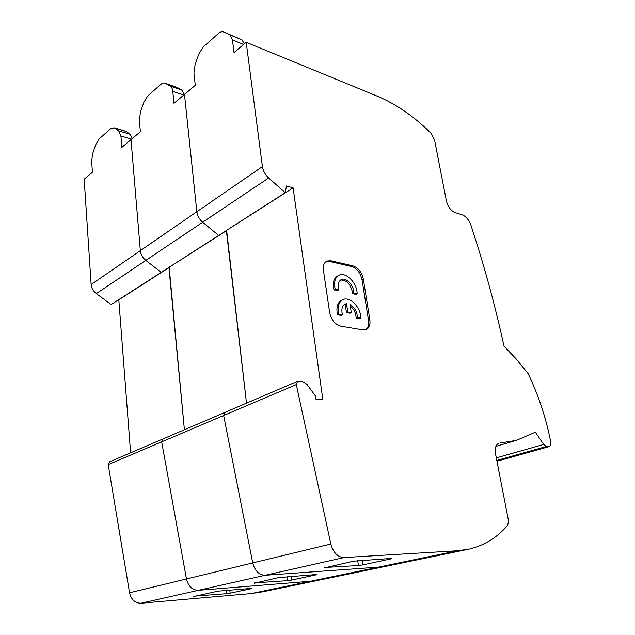 <?xml version="1.0" encoding="UTF-8"?>
<svg xmlns="http://www.w3.org/2000/svg" width="635" height="635" viewBox="0 0 635 635"><rect width="100%" height="100%" fill="white"/><g stroke="black" fill="none" stroke-linecap="round" stroke-linejoin="round"><path stroke-width="0.95" d="M118.793 299.625L130.612 452.811M132.326 138.517L130.262 134.318L125.77 131.239L114.332 127.833L110.641 128.746L99.171 138.882L95.702 144.716L92.71 153.614L91.654 161.211L92.416 172.244L84.169 179.221L91.146 284.536C91.511 288.187 93.234 291.211 96.314 293.624L111.141 304.546L161.226 272.367L145.82 260.398C142.621 257.762 140.795 254.516 140.343 250.658C140.795 254.516 142.621 257.762 145.82 260.398L161.226 272.367L218.67 235.458L202.684 222.242C199.35 219.337 197.406 215.837 196.85 211.741C197.406 215.837 199.35 219.337 202.684 222.242L218.67 235.458L285.234 192.683L286.48 185.952L293.108 187.881L322.89 399.859L315.96 399.209L315.524 396.081L307.03 384.469L302.839 381.706L297.545 381.302L296.291 384.604L330.851 544.012L252.73 562.935C254.849 570.921 259.032 575.032 265.287 575.27L378.682 567.118L390.334 565.412L378.682 567.118L310.602 581.247L322.255 579.493L310.602 581.247L251.214 593.566L262.779 591.796L319.794 580.001M162.862 438.991L109.609 461.804L108.188 464.606L129.556 592.772C131.223 599.67 135.033 603.155 140.986 603.226L251.214 593.566M119.047 299.664L169.196 267.462L184.404 429.768L168.934 267.414L226.639 230.569L246.507 403.169L226.37 230.505L293.108 187.881M114.332 127.833L118.777 130.913L120.912 136.001L121.833 147.391L130.993 139.644L140.343 250.658L91.146 284.536M184.444 94.48L182.015 90.194L177.173 87.439L165.457 83.36C164.052 82.621 162.504 82.971 160.822 84.415L147.733 95.972L143.82 102.394L140.486 112.006L139.367 120.11L140.383 131.707L130.993 139.644L140.343 250.658L196.85 211.741L184.491 94.432L196.85 211.741L262.422 166.576C263.12 170.942 265.2 174.736 268.661 177.967L285.234 192.683M140.986 603.226L198.445 590.304L310.602 581.247L198.445 590.304C192.326 590.161 188.333 586.391 186.468 578.985C188.333 586.391 192.326 590.161 198.445 590.304L265.287 575.27C259.032 575.032 254.849 570.921 252.73 562.935L129.556 592.772M193.572 596.225L226.346 593.709L226.012 590.494M193.604 596.519L218.218 591.137L251.611 588.375M229.814 590.177L230.124 593.177L251.643 588.597M230.124 593.177L226.346 593.709M163.854 438.793L163.076 438.904L161.679 441.857L186.468 578.985L161.679 441.857L223.647 415.496L252.73 562.935L223.647 415.496L296.291 384.604M125.77 131.239L124.944 130.993M224.782 412.472L163.076 438.904L161.679 441.857L108.188 464.606M165.457 83.36L170.251 86.106C171.641 86.963 172.482 88.702 172.776 91.329L173.99 103.314L195.278 85.32L193.937 73.096L195.128 64.421L198.866 53.975L203.327 46.855L218.392 33.544C220.337 31.877 222.139 31.377 223.782 32.052L229.973 34.893L232.442 39.926L234.029 52.57L246.197 42.291L262.422 166.576M254.286 582.93L287.591 580.636L287.115 576.699M254.317 583.247L278.487 577.628L316.397 574.516M291.195 576.397L291.648 580.065L316.436 574.786M291.648 580.065L287.591 580.636M225.79 412.274L224.996 412.377L223.647 415.496L224.996 412.377L297.331 381.397M246.197 42.291L377.365 96.195C396.026 104.069 413.822 116.308 430.744 132.921L434.562 139.97L446.397 200.882C447.937 206.796 450.794 210.677 454.962 212.542L462.32 214.868C466.074 216.408 468.955 219.885 470.972 225.298L477.814 246.697C487.878 279.114 496.61 312.261 504.015 346.146L516.104 358.838L528.145 373.666C537.734 393.637 544.878 414.552 549.585 436.404L550.68 441.793C551.077 444.413 550.601 446.008 549.243 446.572L496.943 461.145M342.241 299.99L341.971 300.125C338.01 301.99 336.391 306.094 337.098 312.428L337.582 314.769L341.241 315.428L342.551 314.809L341.995 312.46C341.495 308.166 342.606 305.348 345.329 304.014L346.512 303.728L347.774 311.968L351.298 312.618L350.036 304.459C354.616 307.308 357.076 311.65 357.434 317.492L356.124 318.103L359.648 318.738L360.958 318.127L357.434 317.492M342.551 314.809L338.892 314.142L338.407 311.801C337.693 305.459 339.312 301.355 343.265 299.49C349.647 296.656 359.418 305.927 360.728 315.881L360.958 318.127M338.28 275.638L338.082 275.741C334.312 277.558 332.772 281.495 333.47 287.56L333.954 289.901L337.598 290.639L338.884 289.989L335.248 289.242L334.756 286.901C334.058 280.837 335.597 276.892 339.36 275.074C345.694 272.153 355.671 281.559 356.973 291.489L357.195 293.727L355.902 294.362L352.393 293.648L352.242 291.417C350.068 283.512 346.146 279.733 340.495 280.083M338.884 289.989L338.328 287.639C337.796 283.639 338.852 280.932 341.487 279.527C345.48 277.305 352.766 284.107 353.528 290.774L353.687 293.013L352.393 293.648M457.502 550.759L344.011 557.57L265.287 575.27L378.682 567.118L457.502 550.759L469.011 549.14C483.957 545.576 496.554 537.964 506.793 526.32C508.238 524.502 508.659 521.875 508.063 518.43L495.538 453.906C494.673 448.104 495.808 444.548 498.951 443.246L498.118 443.587M499.729 443.111L516.517 440.325L535.353 432.197L543.679 444.452L546.425 446.476L548.719 446.627M324.787 567.492L358.394 565.531L357.68 560.586M324.826 567.841L353.505 561.205L391.581 558.419M362.101 560.3L362.768 564.912L391.636 558.76M362.768 564.912L358.394 565.531M344.011 557.57C337.669 557.205 333.288 552.688 330.851 544.012M363.022 329.906L340.638 326.12C334.955 324.445 331.279 319.897 329.628 312.476L323.429 270.312C322.89 265.565 324.112 262.461 327.088 261.001L330.835 260.771L352.941 265.882C358.267 267.772 361.728 272.177 363.323 279.106L369.832 319.73C370.475 324.866 369.189 328.184 365.966 329.676L363.022 329.906M244.316 43.886L241.983 39.83L223.782 32.052M365.641 329.779C368.213 327.763 369.173 324.612 368.522 320.326L362.037 279.749C360.426 272.859 356.973 268.454 351.671 266.549L329.565 261.461L325.985 261.62M344.353 304.538L345.21 304.363L346.464 312.587L349.988 313.238L351.298 312.618M350.282 306.046C354.012 309.174 355.957 313.19 356.124 318.103M347.774 311.968L346.464 312.587M346.512 303.728L345.21 304.363M338.892 314.142L337.582 314.769M335.248 289.242L333.954 289.901M357.195 293.727L353.687 293.013M96.314 293.624L268.661 177.967M118.777 130.913L130.262 134.318M126.103 131.445L114.665 128.032M131.596 139.136L120.912 136.001M170.236 86.098L181.999 90.186M183.721 95.091L172.776 91.329M543.679 444.452L496.308 457.883M229.402 34.568L241.403 39.513M243.61 44.482L232.442 39.926M496.8 460.431L546.425 446.476M368.522 320.326L369.832 319.73M362.037 279.749L363.323 279.106M351.671 266.549L352.941 265.882M329.565 261.461L330.835 260.771M387.874 565.92L322.255 579.493M182.015 90.194L170.251 86.106M340.733 279.916L341.487 279.527M516.517 440.325L495.895 446.381M466.59 549.64L390.334 565.412M326.144 261.509L327.088 261.001M241.983 39.83L229.973 34.893M549.243 446.572L496.959 461.232M344.638 304.348L345.329 304.014"/></g></svg>
